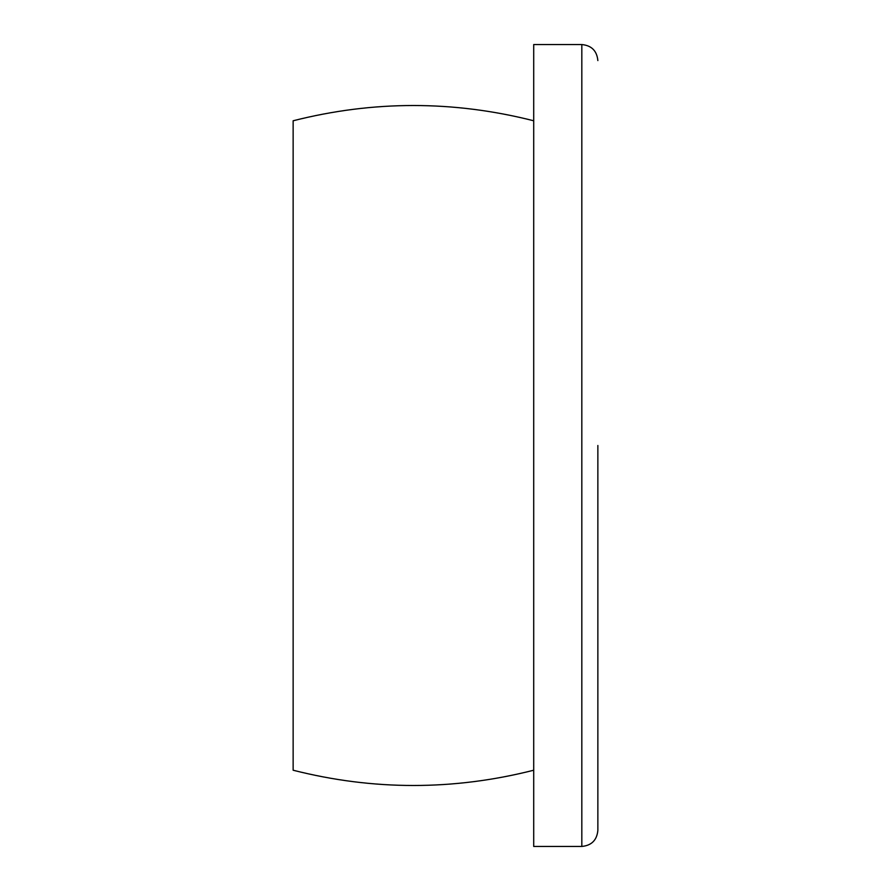 <?xml version="1.0" encoding="UTF-8"?>
<svg xmlns="http://www.w3.org/2000/svg" width="891" height="891" viewBox="0 0 891 891"><rect width="100%" height="100%" fill="white"/><g stroke="black" fill="none" stroke-linecap="round" stroke-linejoin="round"><path stroke-width="1.34" d="M597.861 60.588C596.914 50.843 591.568 45.497 581.823 44.55L581.823 846.45C591.568 845.503 596.914 840.157 597.861 830.412L597.861 445.5M581.823 44.55L533.709 44.55L533.709 846.45L581.823 846.45M533.709 120.775C453.519 100.427 373.329 100.427 293.139 120.775L293.139 770.225C373.329 790.573 453.519 790.573 533.709 770.225"/></g></svg>
